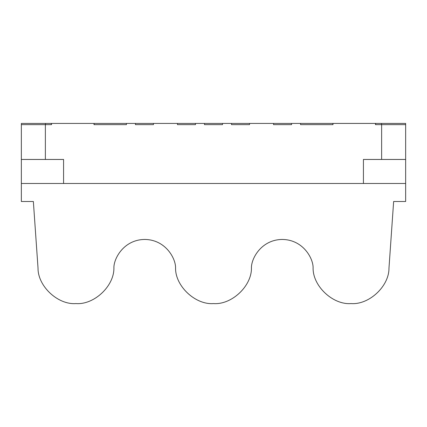 <?xml version="1.0" encoding="UTF-8"?>
<svg xmlns="http://www.w3.org/2000/svg" width="427" height="427" viewBox="0 0 427 427"><rect width="100%" height="100%" fill="white"/><g stroke="black" fill="none" stroke-linecap="round" stroke-linejoin="round"><path stroke-width="0.64" d="M363.425 183.482L63.575 183.482L363.425 183.482L363.425 159.447L405.65 159.447L405.65 124.636L381.631 124.636L381.631 159.447L381.631 124.636L375.627 124.636L375.627 123.435L332.996 123.435L375.627 123.435L375.627 124.636L405.65 124.636L405.65 159.447L363.425 159.447L363.425 183.482L363.425 159.463L363.425 183.482L405.65 183.482L405.65 159.463L363.425 159.463L405.65 159.463L405.65 183.482L363.425 183.482M21.35 159.447L21.35 124.636L21.35 159.447L45.369 159.447L45.369 124.636L21.35 124.636L45.369 124.636L45.369 159.447L63.575 159.447L63.575 183.482L63.575 159.447L21.35 159.447L21.35 183.482L21.35 159.463L63.575 159.463L63.575 183.482L63.575 159.463L21.35 159.463M291.561 123.435L300.565 123.435L291.561 123.435L291.561 124.636L273.547 124.636L273.547 123.435L249.528 123.435L273.547 123.435L273.547 124.636L291.561 124.636L291.561 123.435L291.561 124.636L291.561 123.435L273.547 123.435L273.547 124.636L291.561 124.636L273.547 124.636L273.547 123.435L291.561 123.435M222.51 123.435L231.514 123.435L222.51 123.435L222.51 124.636L204.49 124.636L204.49 123.435L195.486 123.435L204.49 123.435L204.49 124.636L222.51 124.636L222.51 123.435L204.49 123.435L204.49 124.636L204.49 123.435L222.51 123.435L222.51 124.636L222.51 123.435M126.435 123.435L135.439 123.435L126.435 123.435L126.435 124.636L94.004 124.636L94.004 123.435L51.373 123.435L94.004 123.435L94.004 124.636L126.435 124.636L126.435 123.435M153.453 123.435L177.472 123.435L153.453 123.435L153.453 124.636L135.439 124.636L135.439 123.435L135.439 124.636L153.453 124.636L153.453 123.435L135.439 123.435L135.439 124.636L135.439 123.435L153.453 123.435L153.453 124.636L153.453 123.435M332.996 123.435L332.996 124.636L300.565 124.636L300.565 123.435L300.565 124.636L332.996 124.636L332.996 123.435M249.528 123.435L249.528 124.636L231.514 124.636L231.514 123.435L231.514 124.636L249.528 124.636L249.528 123.435L249.528 124.636L249.528 123.435L231.514 123.435L231.514 124.636L249.528 124.636L231.514 124.636L231.514 123.435L249.528 123.435M195.486 123.435L195.486 124.636L177.472 124.636L177.472 123.435L177.472 124.636L195.486 124.636L195.486 123.435L177.472 123.435L177.472 124.636L177.472 123.435L195.486 123.435L195.486 124.636L195.486 123.435M51.373 123.435L51.373 124.636L45.369 124.636L51.373 124.636L51.373 123.435M21.35 183.482L405.65 183.482L405.65 201.496L393.641 201.496L388.97 268.204C389.152 286.266 369.04 305.017 351.031 303.576C333.028 305.017 312.916 286.266 313.098 268.204C313.519 258.874 303.335 239.632 282.268 239.456C261.196 239.632 251.012 258.874 251.439 268.204C251.62 286.266 231.503 305.017 213.5 303.576C195.497 305.017 175.38 286.266 175.561 268.204C175.988 258.874 165.804 239.632 144.732 239.456C123.665 239.632 113.481 258.874 113.902 268.204C114.084 286.266 93.972 305.017 75.969 303.576C57.96 305.017 37.848 286.266 38.03 268.204L33.359 201.496L21.35 201.496L21.35 183.482L21.35 201.496L33.359 201.496L38.03 268.204C37.848 286.266 57.96 305.017 75.969 303.576C93.972 305.017 114.084 286.266 113.902 268.204C113.481 258.874 123.665 239.632 144.732 239.456C165.804 239.632 175.988 258.874 175.561 268.204C175.38 286.266 195.497 305.017 213.5 303.576C231.503 305.017 251.62 286.266 251.439 268.204C251.012 258.874 261.196 239.632 282.268 239.456C303.335 239.632 313.519 258.874 313.098 268.204C312.916 286.266 333.028 305.017 351.031 303.576C369.04 305.017 389.152 286.266 388.97 268.204L393.641 201.496L405.65 201.496L405.65 183.482L21.35 183.482M332.857 124.636L332.857 123.424L300.565 123.424L300.565 124.636L332.996 124.636L300.565 124.636L300.565 123.424L332.857 123.424L332.857 124.636M405.65 123.424L332.857 123.424L405.65 123.424L381.492 123.435L381.492 124.636L381.492 123.435L375.488 123.435L375.488 124.636L375.488 123.435L405.65 123.435L405.65 124.636L405.65 123.435M126.429 123.435L94.143 123.435L94.143 124.636L126.429 124.636L94.143 124.636L94.143 123.435L126.429 123.435M45.508 123.435L21.35 123.435L21.35 124.636L21.35 123.435L45.508 123.435L45.508 124.636L45.508 123.435L51.512 123.435L51.512 124.636L51.512 123.435L45.508 123.435M45.508 124.636L51.512 124.636L45.508 124.636M135.439 124.636L153.453 124.636L135.439 124.636M177.472 124.636L195.486 124.636L177.472 124.636M375.488 124.636L381.492 124.636L375.488 124.636M204.49 124.636L222.51 124.636L204.49 124.636"/></g></svg>
